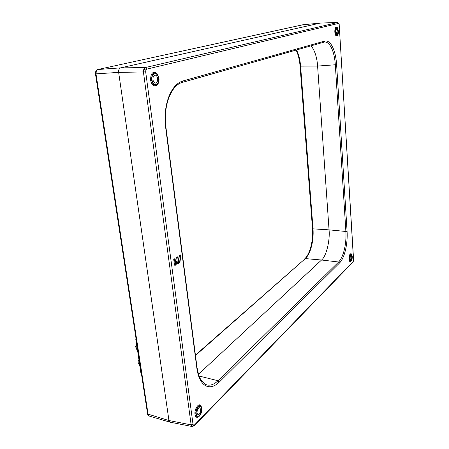 <?xml version="1.0" encoding="UTF-8"?>
<svg xmlns="http://www.w3.org/2000/svg" width="449" height="449" viewBox="0 0 449 449"><rect width="100%" height="100%" fill="white"/><g stroke="black" fill="none" stroke-linecap="round" stroke-linejoin="round"><path stroke-width="0.67" d="M350.119 258.517C350.125 256.676 350.467 255.627 351.146 255.369L351.769 256.85C351.763 258.686 351.421 259.735 350.742 259.993L350.119 258.517M352.1 256.519C351.573 261.172 350.804 261.952 349.788 258.854C350.321 254.185 351.09 253.404 352.1 256.519C351.573 261.172 350.804 261.952 349.788 258.854C350.321 254.185 351.09 253.404 352.1 256.519M335.992 31.722C335.959 30.055 336.239 29.112 336.84 28.893L337.873 31.228C337.912 32.889 337.626 33.832 337.019 34.057L335.992 31.722M338.249 31.133C337.659 35.976 336.784 36.206 335.611 31.823C336.211 26.962 337.087 26.732 338.249 31.133C337.659 35.976 336.784 36.206 335.611 31.823C336.211 26.962 337.087 26.732 338.249 31.133M152.98 79.709C152.823 77.015 153.524 75.477 155.079 75.101C156.375 75.236 157.217 76.364 157.599 78.496C157.756 81.185 157.055 82.717 155.494 83.093C154.203 82.964 153.367 81.836 152.98 79.709M158.508 78.261C159.597 85.248 152.862 87.14 152.048 79.95C150.965 72.811 157.773 71.15 158.508 78.261C159.597 85.248 152.862 87.14 152.048 79.95C150.965 72.811 157.773 71.15 158.508 78.261M196.999 413.125C197.032 409.926 197.919 408.124 199.659 407.72L200.686 409.398C200.652 412.586 199.766 414.382 198.02 414.792L196.999 413.125M201.416 408.657C202.258 413.922 196.87 419.456 196.252 413.877C195.416 408.5 200.855 403.095 201.416 408.657C202.258 413.922 196.87 419.456 196.252 413.877C195.416 408.5 200.855 403.095 201.416 408.657M349.619 259.022C349.72 255.487 350.383 253.865 351.612 254.168L352.263 256.351C352.302 258.736 351.881 260.375 351 261.273C350.259 261.621 349.799 260.869 349.619 259.022M351.612 254.168L351.241 253.792C349.894 253.466 349.165 255.234 349.058 259.107C349.255 261.127 349.76 261.947 350.568 261.565L351 261.273M195.876 414.253C195.079 409.421 199.44 403.112 201.203 406.452L201.781 408.293C201.949 411.969 200.972 414.741 198.851 416.616C197.307 417.413 196.314 416.627 195.876 414.253M201.18 406.418L200.838 405.874C198.913 402.22 194.136 409.112 195.012 414.399C195.495 416.998 196.578 417.856 198.267 416.981L198.812 416.638M196.858 368.275L197.072 367.826L198.75 375.285L200.709 379.646L204.867 384.103L206.899 384.95C210.598 385.753 214.296 384.344 217.984 380.724L338.619 261.997C341.044 259.483 342.969 255.313 344.383 249.476C345.736 243.577 346.235 237.577 345.882 231.476L335.33 64.841C334.864 57.955 333.556 52.252 331.396 47.746C329.426 43.839 327.181 41.931 324.649 42.026L324.049 42.139L324.756 41.061C327.647 40.41 330.24 42.358 332.535 46.892C334.769 51.584 336.133 57.511 336.621 64.673L347.083 231.235C347.442 237.572 346.92 243.807 345.517 249.947C344.052 256.014 342.059 260.358 339.551 262.979L219.23 382.121C214.403 386.785 209.767 387.936 205.328 385.573C200.95 382.823 198.127 377.059 196.858 368.275L165.608 127.106C164.328 116.24 165.355 106.211 168.695 97.018C172.236 88.139 176.945 82.801 182.827 80.994L182.013 82.481L324.049 42.139M296.492 49.968C298.708 54.323 300.078 59.711 300.606 66.138L300.061 66.087L312.493 228.614L313.02 228.844C313.424 234.81 312.914 240.664 311.483 246.422C309.978 252.114 307.924 256.171 305.32 258.596L195.427 355.114M97.472 69.668L96.311 71.026L96.002 73.933L148.114 414.444L149.135 416.038L170.042 422.172L192.2 426.516L191.139 424.866L193.031 424.367L193.536 425.315L194.406 425.029L194.198 425.781L193.429 425.966M149.006 415.987L148.888 415.948C147.929 415.084 147.497 414.438 147.592 414.006L168.953 420.539L169.958 422.15M320.255 23.09L120.545 67.878C119.097 68.467 118.469 69.971 118.648 72.396L168.953 420.539L191.139 424.866L143.45 72.177L143.787 69.152L145.308 67.569L337.8 22.484M302.867 24.785L320.109 23.095L337.564 22.461L338.54 23.421L146.784 69.129L145.869 70.083L145.678 71.896L193.031 424.367M194.406 425.029L353.11 261.61L353.576 259.702L353.464 261.015L352.908 262.171L194.209 425.775M192.223 426.522L194.198 425.781M147.592 414.006L95.474 73.889L118.648 72.396L145.678 71.896M151.582 80.074C151.672 73.832 153.502 71.705 157.071 73.692L158.963 78.137C159.238 80.725 158.789 82.801 157.621 84.367C154.854 86.545 152.84 85.114 151.582 80.074M157.027 73.642L156.6 73.209C152.688 71.032 150.684 73.355 150.583 80.186C151.964 85.697 154.17 87.258 157.201 84.872L157.571 84.429M335.42 31.873C335.425 28.568 336.037 27.114 337.255 27.507L338.434 31.082C338.512 33.142 338.209 34.573 337.53 35.376C336.464 35.954 335.762 34.786 335.42 31.873M337.255 27.507L336.817 27.165C335.476 26.732 334.808 28.326 334.808 31.935C335.179 35.123 335.947 36.397 337.115 35.768L337.53 35.376M175.75 263.479L176.283 261.7M176.906 261.621L175.856 264.287L175.183 259.225L174.846 259.443L175.61 265.174L175.918 265.185L176.979 262.025L176.07 261.189L175.525 261.801M176.693 261.789L175.61 261.548M302.587 24.835L97.927 69.5L120.545 67.878L145.308 67.569L146.784 69.129M353.11 261.61L352.908 262.171M353.515 259.831L339.191 24.824L353.576 259.702M96.311 71.026L95.777 71.296C95.783 70.824 96.456 70.235 97.803 69.516L302.682 24.807L320.159 23.084M136.092 338.933L141.323 373.091M135.895 338.911L140.767 372.378L141.267 372.704M347.083 231.235L345.882 231.476L329.05 229.86L317.595 66.065L300.606 66.138L313.02 228.844L329.05 229.86C330.172 240.367 326.215 256.581 321.551 260.01L305.32 258.596L195.472 355.468M198.436 374.32L321.551 260.01L338.619 261.997L339.551 262.979M311.106 45.815C314.822 50.557 316.988 57.304 317.595 66.065L336.621 64.673M180.779 255.913L181.07 255.127L180.481 255.677L179.611 262.238L178.797 262.777L178.085 257.35L177.753 257.569L178.668 263.451L179.914 262.469L180.779 255.913M177.355 257.131L177.153 256.744L176.648 257.586L177.4 263.288L177.748 263.681L178.623 263.456M179.611 262.238L178.691 261.947M180.481 255.677L179.376 255.548L178.612 261.346M180.447 255.672L180.116 254.712L179.376 255.548M175.267 262.575L175.026 263.288L174.453 259C174.111 258.388 173.875 258.54 173.735 259.46L174.498 265.191L175.166 265.207L175.486 264.253M175.615 265.191L175.166 265.207M136.962 349.878L136.737 346.134M136.53 344.77L135.598 346.701L137.063 350.13M136.013 345.483L136.154 345.764M139.291 365.116L139.083 361.423M138.87 360.014L137.944 361.95L139.386 365.351M137.45 350.748L136.765 349.081L136.844 346.819M139.791 366.008L139.111 364.369L139.196 362.13M139.083 364.15L139.139 361.771M136.737 348.873L136.793 346.488M165.608 127.106L165.883 126.915C164.631 116.297 165.63 106.531 168.875 97.613C172.326 89.082 176.704 84.036 182.013 82.481M199.002 376.004L217.984 380.724L219.23 382.121M339.191 24.824L338.54 23.421M338.961 23.78L337.631 22.45L320.182 23.084M193.536 425.315L191.992 426.449M145.869 70.083L143.787 69.152M176.609 262.042L176.227 262.059M135.996 338.322L135.682 339.259L136.182 339.545M182.827 80.994L324.756 41.061M178.506 263.266L177.4 263.288M177.753 257.569L176.648 257.586M296.104 50.08C298.22 54.396 299.539 59.734 300.061 66.087M312.493 228.614C312.914 234.704 312.392 240.692 310.927 246.574C309.378 252.372 307.329 256.435 304.792 258.764M338.939 23.376L339.259 24.796M95.777 71.296L95.474 73.889M197.072 367.826L165.883 126.915M178.668 263.451L177.748 263.681M177.989 257.176L177.153 256.744"/></g></svg>
